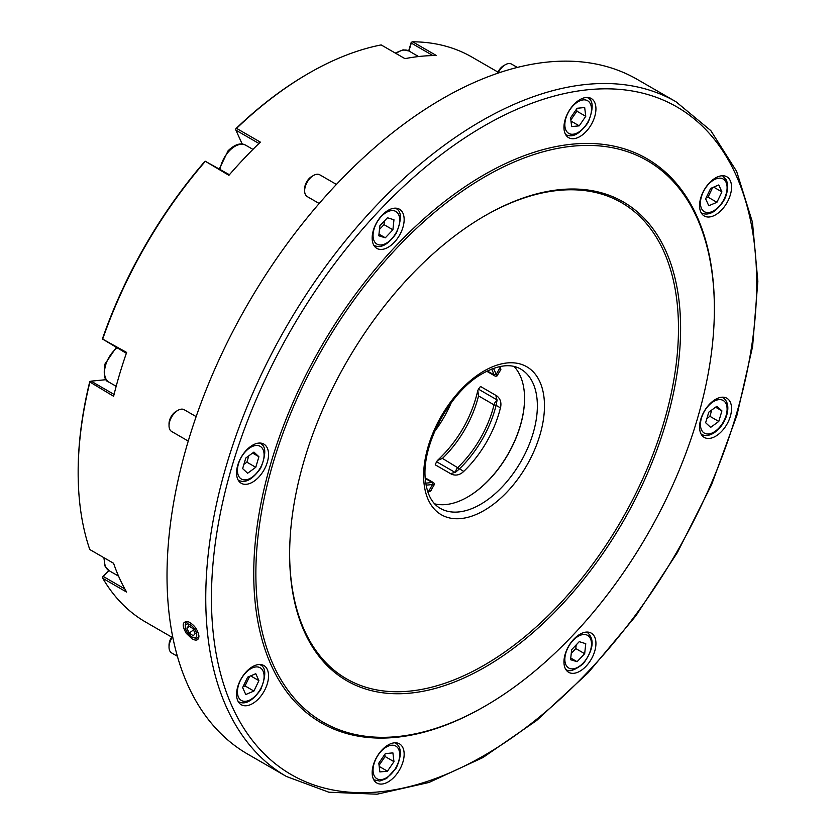 <?xml version="1.0" encoding="UTF-8"?>
<svg xmlns="http://www.w3.org/2000/svg" width="836" height="836" viewBox="0 0 836 836"><rect width="100%" height="100%" fill="white"/><g stroke="black" fill="none" stroke-linecap="round" stroke-linejoin="round"><path stroke-width="1.25" d="M455.327 472.559L436.559 461.723L435.253 464.826L450.531 473.646L455.526 472.256A5.026 2.905 -60 0 1 457.95 467.366A80.423 46.429 120 0 0 494.034 404.854A5.026 2.905 -60 0 1 497.065 400.308L495.769 395.292L480.491 386.462L478.453 389.148L497.221 399.984M434.647 503.836A80.423 46.429 120 0 0 507.912 454.533A80.423 46.429 120 0 0 513.973 366.429M193.179 637.481A8.046 3.95 53.5 0 1 185.279 626.801A8.046 3.95 53.5 0 1 192.28 626.31A8.046 3.95 53.5 0 1 196.178 636.928A8.046 3.95 53.5 0 1 193.179 637.481L194.631 637.952A9.551 4.692 -126.5 0 0 198.195 637.283A9.551 4.692 -126.5 0 0 198.863 635.506M188.894 621.953A9.551 4.692 -126.5 0 0 185.258 625.265L185.279 626.801M193.325 635.778L195.154 633.489L192.844 628.526L188.717 625.85L186.888 628.139L189.197 633.103L193.325 635.778M193.492 629.926L189.197 633.103M189.385 626.289L186.888 628.139M192.196 638.934C196.397 641.087 198.634 640.219 198.916 636.332C197.839 629.602 194.266 624.722 188.194 621.702C182.279 621.252 181.631 625.119 186.261 633.322L192.196 638.934M675.99 101.752L637.241 79.389A389.555 224.905 120 0 0 442.474 98.679A389.555 224.905 120 0 0 187.985 441.962A389.555 224.905 120 0 0 247.696 754.114L286.435 776.487L328.861 792.214L377.046 794.2L429.035 782.465L482.905 757.573L536.649 720.496L588.262 672.677L635.799 615.933L677.442 552.45L711.614 484.629L736.997 415.084L752.609 346.459L757.844 281.366L752.473 222.261L736.631 171.37L710.83 130.635L675.99 101.752A389.555 224.905 120 0 0 481.212 121.053A389.555 224.905 120 0 0 226.723 464.325A389.555 224.905 120 0 0 286.435 776.487M714.372 309.017L714.372 307.784A325.716 188.058 120 0 0 484.054 174.808A325.716 188.058 120 0 0 253.736 573.736A325.716 188.058 120 0 0 484.054 706.702L485.12 706.086A324.211 187.18 120 0 0 714.372 309.017A324.211 187.18 120 0 0 485.12 176.657A324.211 187.18 120 0 0 255.868 573.736A324.211 187.18 120 0 0 485.12 706.086M252.556 666.679A22.624 13.062 120 0 0 237.779 686.607A22.624 13.062 120 0 0 241.238 704.727A22.624 13.062 120 0 0 263.862 691.675A22.624 13.062 120 0 0 263.862 665.55A22.624 13.062 120 0 0 252.556 666.679M263.862 444.104L263.862 444.104A22.624 13.062 120 0 0 241.238 457.156A22.624 13.062 120 0 0 241.238 483.281A22.624 13.062 120 0 0 263.862 470.219A22.624 13.062 120 0 0 263.862 444.104M404.154 219.575A22.624 13.062 120 0 0 399.472 209.219A22.624 13.062 120 0 0 376.848 222.271A22.624 13.062 120 0 0 376.848 248.396A22.624 13.062 120 0 0 394.279 242.335A22.624 13.062 120 0 0 404.154 219.575M591.251 124.616A22.624 13.062 120 0 0 591.251 98.491A22.624 13.062 120 0 0 568.637 111.554A22.624 13.062 120 0 0 568.637 137.668A22.624 13.062 120 0 0 591.251 124.616M715.553 214.842A22.624 13.062 120 0 0 730.33 194.913A22.624 13.062 120 0 0 726.86 176.793A22.624 13.062 120 0 0 704.246 189.845A22.624 13.062 120 0 0 704.246 215.97A22.624 13.062 120 0 0 715.553 214.842M704.246 437.416L704.246 437.416A22.624 13.062 120 0 0 726.86 424.364A22.624 13.062 120 0 0 726.86 398.239A22.624 13.062 120 0 0 704.246 411.302A22.624 13.062 120 0 0 704.246 437.416M563.955 661.945A22.624 13.062 120 0 0 568.637 672.301A22.624 13.062 120 0 0 591.251 659.249A22.624 13.062 120 0 0 591.251 633.124A22.624 13.062 120 0 0 573.82 639.185A22.624 13.062 120 0 0 563.955 661.945M376.848 756.914A22.624 13.062 120 0 0 376.848 783.029A22.624 13.062 120 0 0 399.472 769.966A22.624 13.062 120 0 0 399.472 743.852A22.624 13.062 120 0 0 376.848 756.914M289.632 553.62A274.95 158.746 120 0 0 484.232 665.153A274.95 158.746 120 0 0 678.477 328.715A274.95 158.746 120 0 0 484.587 215.96M485.11 215.657L485.12 215.646A276.455 159.613 120 0 0 289.632 554.237A276.455 159.613 120 0 0 485.12 667.107A276.455 159.613 120 0 0 680.608 328.517A276.455 159.613 120 0 0 485.12 215.646M379.063 765.337L385.082 756.528L384.821 754.365M385.312 753.633L378.802 763.163L379.878 771.942L387.455 771.189L393.965 761.659L392.899 752.881L385.312 753.633M379.199 766.424L387.455 771.189M385.082 756.528L393.965 761.659M571.26 653.355L575.795 648.569L576.192 644.89M571.657 649.677L570.58 659.698L577.101 661.704L584.678 653.7L585.754 643.678L579.243 641.672L571.657 649.677M570.758 658.047L577.101 661.704M575.795 648.569L584.678 653.7M706.901 418.481L709.889 416.307L711.77 409.995M705.636 422.744L710.642 427.374L718.772 421.438L721.917 410.873L716.922 406.233L708.782 412.169L705.636 422.744M709.889 416.307L718.772 421.438M715.585 407.216L721.917 410.873M706.023 198.017L708.029 197.16L712.648 187.557M708.782 205.76L716.922 202.291L721.917 191.893L718.772 184.944L710.642 188.413L705.636 198.811L708.782 205.76M708.029 197.16L716.922 202.291M713.662 187.128L721.917 191.893M570.852 119.976L576.861 111.178L576.6 109.004M579.243 125.839L585.754 116.308L584.678 107.531L577.101 108.272L570.58 117.803L571.657 126.581L579.243 125.839L570.978 121.063M576.861 111.178L585.754 116.308M497.389 73.359A10.053 5.8 -60 0 1 503.523 65.751L505.31 64.727A12.571 7.252 -60 0 1 508.706 63.546A12.571 7.252 -60 0 1 511.59 64.111L517.348 67.434M498.11 73.108A12.571 7.252 -60 0 1 505.31 64.727M379.481 229.44L384.017 224.665L384.403 220.986M392.899 229.796L393.965 219.774L387.455 217.768L379.878 225.772L378.802 235.783L385.312 237.8L392.899 229.796L384.017 224.665M378.98 234.143L385.312 237.8M319.185 203.493L307.24 196.596A12.571 7.252 -60 0 1 304.638 190.848L304.638 188.79A10.053 5.8 -60 0 1 309.027 178.674A10.053 5.8 -60 0 1 311.744 176.48L313.521 175.456A12.571 7.252 -60 0 1 319.801 174.828L336.417 184.422M304.638 190.848A12.571 7.252 -60 0 1 310.125 178.193A12.571 7.252 -60 0 1 313.521 175.456M243.903 464.346L246.881 462.172L248.762 455.85M258.909 456.728L253.914 452.098L245.774 458.034L242.639 468.599L247.634 473.239L255.774 467.303L258.909 456.728L252.576 453.07M246.881 462.172L255.774 467.303M188.246 441.074L171.631 431.48A12.571 7.252 -60 0 1 169.029 425.733L169.029 423.674A10.053 5.8 -60 0 1 169.572 420.226A10.053 5.8 -60 0 1 176.135 411.364L177.911 410.34A12.571 7.252 -60 0 1 184.192 409.713L196.146 416.61M169.029 425.733A12.571 7.252 -60 0 1 169.708 421.407A12.571 7.252 -60 0 1 177.911 410.34M243.015 686.784L245.032 685.928L249.65 676.314M255.774 673.712L247.634 677.17L242.639 687.579L245.774 694.517L253.914 691.058L258.909 680.65L255.774 673.712M245.032 685.928L253.914 691.058M250.654 675.885L258.909 680.65M177.389 656.26L171.631 652.937A12.571 7.252 -60 0 1 169.708 650.711A12.571 7.252 -60 0 1 169.029 647.179L169.029 645.131A10.053 5.8 -60 0 1 172.54 636.008M169.029 647.179A12.571 7.252 -60 0 1 172.697 636.76M487.336 370.985L494.034 374.852L496.114 374.497L497.065 375.897A5.026 2.905 -60 0 1 494.902 375.97A5.026 2.905 -60 0 1 494.034 374.852A80.423 46.429 120 0 0 491.568 369.104M436.559 461.723L437.5 460.427L442.443 458.41L463.74 471.399A80.925 46.722 120 0 0 500.43 407.853A80.925 46.722 120 0 0 500.68 406.829C501.475 402.241 500.2 398.605 496.866 395.919L496.156 395.512L496.866 395.919M478.453 389.148L477.805 390.611L478.526 395.898A80.423 46.429 -60 0 1 442.443 458.41M425.754 483.093A80.423 46.429 120 0 0 431.961 482.362A5.026 2.905 -60 0 1 433.361 482.55A5.026 2.905 -60 0 1 434.386 484.462L432.64 484.347A81.928 47.307 -60 0 1 426.078 485.089M467.523 497.086A80.925 46.722 120 0 0 524.569 398.281M427.833 491.955A80.925 46.722 120 0 0 428.304 491.861A80.925 46.722 120 0 0 429.067 491.704L431.501 490.262L431.7 489.123M463.74 471.399A80.925 46.722 120 0 1 462.977 472.121C459.424 475.099 455.641 475.82 451.628 474.273L435.629 465.035M496.114 374.497L500.43 366.931A80.925 46.722 120 0 1 500.68 367.673L500.639 370.494L499.75 371.247M500.43 407.853L496.093 405.345L497.065 400.308M455.526 472.256L459.351 468.954M496.093 405.345A81.928 47.307 -60 0 1 459.403 468.902M493.459 368.394A81.928 47.307 -60 0 1 496.093 374.444M408.689 50.85L411.145 42.563L412.618 41.8L436.434 55.552A326.218 188.34 120 0 0 404.979 58.656L381.164 44.914A326.218 188.34 120 0 0 308.829 73.234A326.218 188.34 120 0 0 308.829 73.244A326.218 188.34 120 0 0 236.557 128.378L260.362 142.13A326.218 188.34 120 0 0 228.907 175.32L205.207 161.212L204.381 161.944A324.713 187.473 120 0 0 102.744 337.963L102.546 339.05L126.644 352.437A326.218 188.34 120 0 0 113.602 396.274L89.692 381.906A324.713 187.473 120 0 0 78.156 471.546L78.156 472.768A326.218 188.34 120 0 0 89.776 549.524L113.581 563.276A326.218 188.34 120 0 0 126.612 592.076L102.797 578.324L102.744 576.725L108.69 570.445M432.923 55.573L411.281 43.085L408.94 50.986A21.36 12.331 120 0 0 404.039 50.035A21.36 12.331 120 0 0 396.055 53.504M411.281 43.085L411.416 42.166M205.207 161.212L229.419 174.734M258.951 143.489L235.93 130.197L241.991 143.614A22.624 13.062 -60 0 1 242.189 144.074M308.829 73.244L307.763 73.85A324.713 187.473 120 0 0 235.898 128.66L236.557 128.378M235.93 130.197L235.721 129.016M106.182 379.649A22.624 13.062 -60 0 1 105.681 379.711L91.093 381.153L114.062 394.414M91.093 381.153L89.912 381.561M126.34 353.283L102.546 339.05M104.688 558.135A21.36 12.331 120 0 0 105.67 566.829A21.36 12.331 120 0 0 108.941 570.591L103.33 576.516L124.825 588.92M103.33 576.516L102.546 577.153M205.102 161.578A326.218 188.34 120 0 0 102.828 338.685M89.797 382.522A326.218 188.34 120 0 0 78.156 472.768M102.797 578.324A326.218 188.34 120 0 0 145.725 622.109L171.725 637.126M497.953 72.095L471.932 57.078A326.218 188.34 120 0 0 412.618 41.8M484.054 125.975A385.532 222.585 120 0 0 247.968 734.457A385.532 222.585 120 0 0 720.141 461.848A385.532 222.585 120 0 0 484.054 125.975M440.29 508.361A80.423 46.429 120 0 0 520.713 461.921A80.423 46.429 120 0 0 520.713 369.063C511.047 363.461 498.475 364.872 483.009 373.295C450.5 390.736 421.302 444.627 425.325 479.279C426.82 493.825 431.804 503.523 440.29 508.361M484.054 370.985A85.45 49.334 120 0 0 431.731 505.853A85.45 49.334 120 0 0 536.378 445.431A85.45 49.334 120 0 0 484.054 370.985M381.289 779.58A18.852 10.878 -60 0 1 378.269 754.887A18.852 10.878 -60 0 1 399.598 752.776A18.852 10.878 -60 0 1 381.289 779.58M373.922 779.883A21.36 12.331 -60 0 1 373.765 779.789L379.753 781.054L386.587 778.515L396.222 768.054C401.991 755.274 401.688 746.882 395.292 742.89L395.125 742.796A21.36 12.331 -60 0 1 395.292 742.89M583.267 662.958A18.852 10.878 -60 0 1 564.958 657.305A18.852 10.878 -60 0 1 586.276 634.796A18.852 10.878 -60 0 1 583.267 662.958M565.711 669.166A21.36 12.331 -60 0 1 565.544 669.061L565.711 669.166C568.689 672.384 574.551 670.556 583.319 663.669C593.633 649.478 594.877 638.976 587.071 632.162L586.914 632.068A21.36 12.331 -60 0 1 587.071 632.162M726.087 415.586A18.852 10.878 -60 0 1 703.201 432.275A18.852 10.878 -60 0 1 712.042 402.555A18.852 10.878 -60 0 1 726.087 415.586M701.32 434.281A21.36 12.331 -60 0 1 701.153 434.177L701.32 434.281C705.114 436.287 709.398 435.786 714.184 432.776C720.11 428.68 724.289 422.838 726.724 415.273C729.065 406.85 727.717 400.852 722.68 397.278L722.523 397.184A21.36 12.331 -60 0 1 722.68 397.278M726.087 182.352A18.852 10.878 -60 0 1 712.042 211.612A18.852 10.878 -60 0 1 703.201 192.092A18.852 10.878 -60 0 1 726.087 182.352M701.32 212.825A21.36 12.331 -60 0 1 701.153 212.731L701.32 212.825C705.114 214.842 709.398 214.34 714.184 211.33C725.251 202.416 729.4 192.061 726.609 180.294L722.523 175.727A21.36 12.331 -60 0 1 722.68 175.821M583.267 99.892A18.852 10.878 -60 0 1 586.276 124.585A18.852 10.878 -60 0 1 564.958 126.696A18.852 10.878 -60 0 1 583.267 99.892M587.071 97.53L586.914 97.436A21.36 12.331 -60 0 1 587.071 97.53C593.508 99.85 593.832 108.22 588.053 122.631C579.745 134.157 572.294 138.128 565.711 134.533A21.36 12.331 -60 0 1 565.544 134.429L565.711 134.533M381.289 216.503A18.852 10.878 -60 0 1 399.598 222.157A18.852 10.878 -60 0 1 378.269 244.676A18.852 10.878 -60 0 1 381.289 216.503M395.292 208.258L395.125 208.164A21.36 12.331 -60 0 1 395.292 208.258C401.719 210.578 402.043 218.938 396.264 233.359C387.956 244.885 380.516 248.846 373.922 245.251A21.36 12.331 -60 0 1 373.765 245.157L373.922 245.251M238.459 463.886A18.852 10.878 -60 0 1 261.344 447.187A18.852 10.878 -60 0 1 252.514 476.917A18.852 10.878 -60 0 1 238.459 463.886M259.683 443.143L259.515 443.049A21.36 12.331 -60 0 1 259.683 443.143C266.109 445.452 266.433 453.823 260.654 468.244C252.347 479.77 244.906 483.73 238.312 480.136A21.36 12.331 -60 0 1 238.155 480.042L238.312 480.136M238.459 697.12A18.852 10.878 -60 0 1 252.514 667.849A18.852 10.878 -60 0 1 261.344 687.38A18.852 10.878 -60 0 1 238.459 697.12M259.683 664.589L259.515 664.495A21.36 12.331 -60 0 1 259.683 664.589C266.109 666.909 266.433 675.279 260.654 689.69C252.347 701.216 244.906 705.187 238.312 701.592A21.36 12.331 -60 0 1 238.155 701.488L238.312 701.592M496.114 405.272L494.034 404.854L478.526 395.898M432.693 484.337L431.961 482.362L425.273 478.495M434.657 431.439A80.925 46.722 120 0 0 451.283 402.649M428.304 491.861L432.64 484.347M117.05 347.922A21.36 12.331 120 0 0 105.67 365.008A21.36 12.331 120 0 0 108.941 382.125C104.657 381.164 103.319 375.165 104.897 364.13L116.246 347.452M219.345 168.924L228.113 150.72C234.947 144.262 240.82 142.434 245.721 145.224A21.36 12.331 120 0 0 229.263 150.95A21.36 12.331 120 0 0 220.15 169.384M243.025 144.21L241.991 143.614M106.715 380.307L105.681 379.711M437.5 460.427C457.929 441.189 471.368 417.916 477.805 390.611M433.361 482.55L425.231 477.858M434.354 484.525L430.509 491.181M494.902 375.97L486.761 371.268M500.942 369.188L497.106 375.834M118.566 576.15L108.941 570.591L105.022 566.129L103.894 557.675M108.941 382.125L116.173 386.295M245.721 145.224L252.953 149.393M395.261 53.044L403.109 49.826L408.94 50.986L418.564 56.545"/></g></svg>
